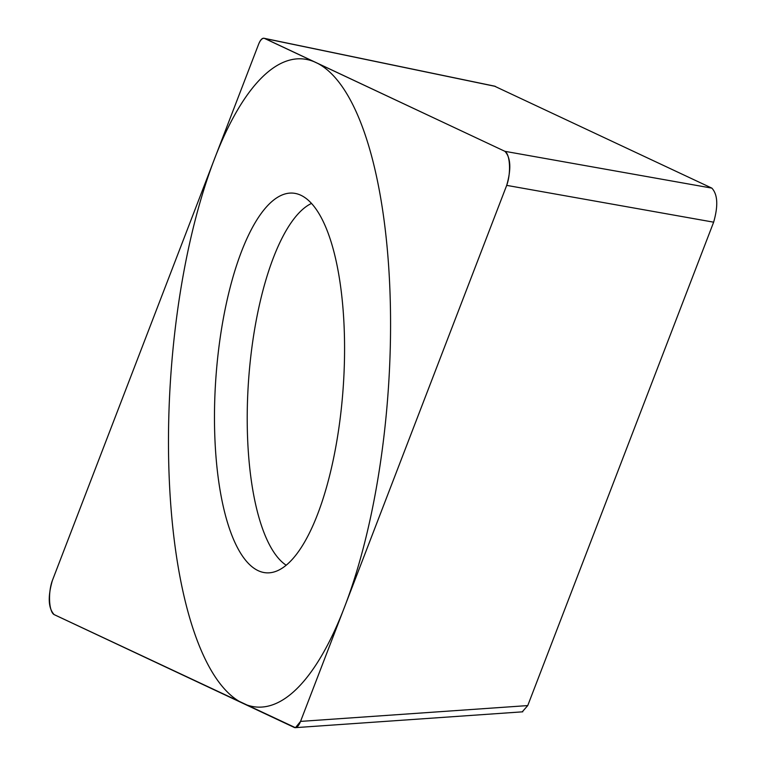 <?xml version="1.0" encoding="UTF-8"?>
<svg xmlns="http://www.w3.org/2000/svg" width="766" height="766" viewBox="0 0 766 766"><rect width="100%" height="100%" fill="white"/><g stroke="black" fill="none" stroke-linecap="round" stroke-linejoin="round"><path stroke-width="1.15" d="M494.424 86.118L711.863 188.13C717.723 194.487 718.317 205.834 713.644 222.178L506.699 185.372C511.362 169.037 510.769 157.681 504.918 151.323L264.251 38.3M506.699 185.372L300.55 721.4L295.446 727.7L54.137 614.6C48.277 608.252 47.683 596.896 52.356 580.561L258.496 44.524C260.45 39.449 262.566 37.438 264.845 38.511L495.363 86.386M340.966 411.84A190.322 63.846 94 0 1 270.254 572.729A190.322 63.846 94 0 1 218.08 354.093A190.322 63.846 94 0 1 296.787 193.769A190.322 63.846 94 0 1 340.966 411.84M713.644 222.178L527.745 705.582L522.23 711.853M311.513 203.411A184.549 61.902 -86 0 0 250.712 357.119A184.549 61.902 94 0 0 286.178 565.222M174.638 333.679A324.88 108.983 -86 0 0 243.023 703.37A324.88 108.983 -86 0 0 384.408 432.254A324.88 108.983 -86 0 0 316.032 62.563A324.88 108.983 -86 0 0 174.638 333.679M506.613 185.583A20.462 6.865 -86 0 0 509.447 164.901A20.462 6.865 -86 0 0 504.823 151.285L264.864 38.52A20.462 6.865 -86 0 0 258.477 44.581L52.433 580.35A20.462 6.865 -86 0 0 49.608 601.032A20.462 6.865 -86 0 0 54.223 614.648L294.182 727.413A20.462 6.865 -86 0 0 300.569 721.342L506.613 185.583M711.863 188.13L504.918 151.323M527.745 705.582L300.55 721.4M494.903 86.213L264.452 38.357M522.757 711.815L296.04 727.604"/></g></svg>
